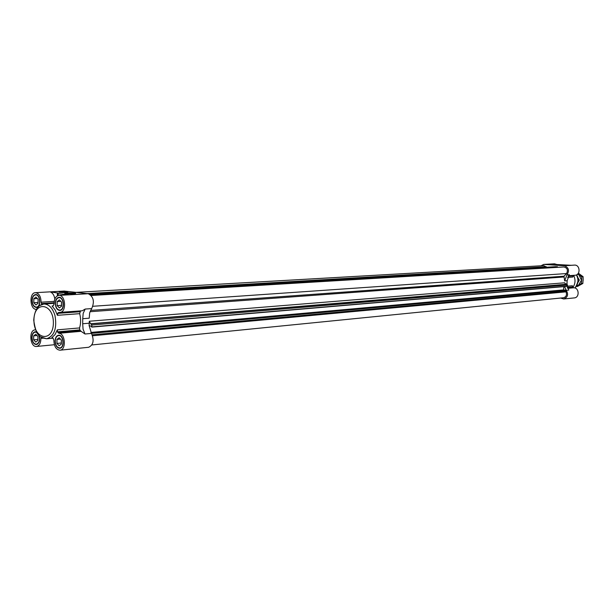 <?xml version="1.0" encoding="UTF-8"?>
<svg xmlns="http://www.w3.org/2000/svg" width="614" height="614" viewBox="0 0 614 614"><rect width="100%" height="100%" fill="white"/><g stroke="black" fill="none" stroke-linecap="round" stroke-linejoin="round"><path stroke-width="0.92" d="M31.989 300.515C32.189 296.976 33.371 294.989 35.543 294.567C40.57 293.96 41.453 307.414 36.387 307.43C33.747 307.1 32.281 304.79 31.989 300.515M568.518 275.717L575.057 275.241C580.798 275.087 580.123 264.519 574.412 265.11L571.281 265.294M573.591 275.348L572.801 277.052L567.597 277.436M567.014 286.224L572.44 285.763L572.578 286.945L573.668 287.797C579.171 287.536 579.793 297.606 574.297 297.905L563.667 298.98C567.72 297.429 568.602 294.536 566.308 290.307L565.678 290.015M557.082 264.565L554.534 263.805L543.735 264.411L540.919 265.801M55.275 303.385C55.483 299.786 56.711 297.775 58.959 297.329C64.178 296.692 65.115 310.4 59.85 310.446C57.102 310.108 55.575 307.752 55.275 303.385M52.052 306.025L53.28 305.826L54.086 303.815C54.185 298.857 55.774 296.048 58.844 295.403C65.598 294.574 66.803 312.311 60.003 312.373L58.107 312.679L57.394 315.312L55.206 309.947L52.052 306.025L53.188 305.949M55.06 341.123C55.252 337.662 56.427 335.697 58.583 335.221C63.749 334.43 65 348.084 59.773 348.276C56.956 347.984 55.39 345.605 55.06 341.123M57.309 329.841L57.516 331.836L58.837 333.287C65.345 333.095 66.473 349.988 59.972 350.195C56.135 349.734 54.109 346.457 53.879 340.371L53.103 338.153L51.883 337.616L55.068 334.584L57.309 329.841L79.567 327.937L79.774 329.895L57.516 331.836M39.242 335.528C40.294 340.44 39.334 343.449 36.364 344.569C33.663 344.27 32.158 341.937 31.836 337.562C32.02 334.146 33.148 332.212 35.244 331.76L36.633 332.044M35.581 329.864L35.09 329.871C28.52 330.033 30.048 347.47 36.548 346.457C39.38 345.774 40.831 343.088 40.908 338.383L41.199 337.14M41.844 304.39L41.077 302.203C40.885 296.393 39.004 293.216 35.435 292.671C28.996 292.625 29.84 309.609 36.257 309.333L36.441 309.364M566.308 290.307L568.771 290.077L567.006 283.814L567.129 280.705L569.393 274.734L566.937 274.911C569.646 270.551 568.756 267.489 564.266 265.739L543.735 264.411M546.69 267.213L543.789 265.632L76.128 292.364M556.269 266.645L89.951 294.359M557.312 267.366L557.266 266.606M566.937 274.911L564.665 280.897L563.997 276.2L566.599 273.545C568.211 270.014 567.282 267.819 563.829 266.975L91.225 295.503M571.381 265.317L549.668 264.104L544.204 264.411M89.299 321.237L564.665 282.793L565.747 284.32L90.619 323.747L89.299 321.237L89.137 325.635L91.486 333.41L85.008 334.001L81.094 331.322L58.837 333.287M91.824 327.093L566.684 286.385L566.76 285.096L565.747 284.32M59.972 350.195L88.677 347.278C93.389 344.953 94.326 340.325 91.486 333.41M60.003 312.373L82.284 310.768L85.2 309.057L83.189 313.324L82.736 318.697L89.222 318.182L89.675 312.848L91.693 308.596C94.74 301.635 93.581 296.677 88.232 293.722L64.232 291.067L35.435 292.671M64.769 291.082L50.463 291.88L58.061 293.093M50.716 292.141C52.904 293.185 54.278 295.48 54.838 299.033M88.232 293.722L69.182 294.843L57.371 293.569L58.061 292.855M69.182 294.843L67.624 294.904M89.183 323.21L82.698 323.747L82.736 318.697M82.698 323.747L83.067 329.211L85.008 334.001M79.774 329.895L81.094 331.322M80.549 310.891L79.674 313.662L57.394 315.312M79.567 327.937C80.925 323.363 80.956 318.597 79.674 313.662M67.149 292.064L67.786 292.157C67.118 292.701 64.24 292.778 59.144 292.387C59.251 291.896 61.922 291.788 67.149 292.064M74.424 293.062L75.422 293.231C77.541 293.768 67.663 294.037 64.785 293.515C64.316 292.863 67.532 292.709 74.424 293.062M91.386 333.256L566.123 290.084L564.565 286.561M89.23 325.658L90.941 326.126L91.793 327.101L91.831 325.021L90.619 323.747M546.26 266.668L87.065 293.592M91.908 344.945L563.529 297.752C566.277 296.869 567.106 294.904 566.016 291.85L92.584 335.758M566.231 290.207L566.016 291.85M563.997 290.161L91.064 332.704M563.859 286.623L563.575 290.092M566.599 273.545L92.921 306.279M560.605 298.043L563.667 298.98M573.637 275.348C575.663 279.585 575.425 283.607 572.946 287.406M554.288 264.534L550.129 264.542L554.288 264.534M562.386 264.941L557.297 264.956L562.386 264.941M55.283 341.161C55.46 337.877 56.565 336.019 58.614 335.574C63.503 334.822 64.685 347.747 59.742 347.931C57.079 347.654 55.59 345.398 55.283 341.161M61.354 341.975L61.369 340.072L59.174 337.723L56.972 339.404L56.948 343.426L59.128 345.774L61.346 344.109L61.369 340.072M61.285 339.987L61.346 343.096M61.262 343.011L56.948 343.426M60.441 339.082L56.972 339.404M32.204 300.538C32.389 297.191 33.509 295.311 35.566 294.912C40.324 294.336 41.161 307.077 36.364 307.092C33.87 306.77 32.481 304.59 32.204 300.538M33.816 302.725L35.927 304.974L38.06 303.255L38.076 299.271L35.957 297.03L33.831 298.757L33.816 302.725L38.068 302.456M37.393 298.542L33.831 298.757M55.498 303.408C55.69 300.008 56.856 298.097 58.982 297.683C63.917 297.076 64.8 310.055 59.827 310.093C57.225 309.778 55.782 307.545 55.498 303.408M61.592 304.306L61.6 302.387M61.515 302.05L61.584 305.434M57.171 305.642L59.358 307.936L61.577 306.186L61.6 302.134L59.404 299.839L57.194 301.597L57.171 305.642L61.5 305.35M60.863 301.367L57.194 301.597M38.851 335.129C40.148 339.956 39.311 342.996 36.333 344.224C33.778 343.947 32.35 341.737 32.051 337.593C32.22 334.361 33.294 332.527 35.267 332.097L36.947 332.581M33.655 339.811L35.758 342.113L37.891 340.471L37.907 336.51L35.796 334.216L33.67 335.866L33.655 339.811L37.899 339.427M37.04 335.566L33.67 335.866M66.22 293.669L73.534 293.715M583.154 278.556L583.077 280.859M576.308 286.423L578.657 285.065L576.776 285.64M581.45 280.222L578.657 285.065L581.427 283.568L581.711 276.845L579.071 274.988L581.45 280.222M578.365 273.192L583.139 276.737L582.863 283.453L577.567 286.408L576.239 286.523M577.498 274.205L579.071 274.988L577.743 273.974M577.313 276.638L579.317 280.061L577.797 282.839M582.863 283.453L581.427 283.568M583.139 276.737L581.711 276.845M571.388 265.317L564.266 265.739M58.153 293.684L58.138 295.518M54.216 301.374L41.077 302.203M91.693 308.596L85.2 309.057M54.086 302.763L41.384 303.585M567.006 283.814L565.095 283.975M567.129 280.705L564.665 280.897M563.844 276.991L90.02 311.72M43.103 338.184L40.908 338.383M52.474 337.562L51.883 337.616M80.242 330.7L57.992 332.658M79.912 311.758L57.632 313.378M80.388 311.075L58.107 312.679M39.948 305.519L43.863 303.999C48.905 304.122 52.612 307.952 54.976 315.489C57.156 328.36 54.354 336.119 46.58 338.774L42.473 337.884M565.947 291.243L92.223 334.807M566.223 290.268L91.44 333.341M565.74 290.015L91.164 332.88L565.709 290.008M563.468 289.923L90.918 332.435M566.799 286.239L91.923 326.871M566.76 285.096L91.831 325.021M566.215 284.405L91.171 323.893M563.997 276.2L90.557 310.423M557.328 267.313L91.156 295.418M557.397 266.768L90.304 294.613M567.643 288.327L573.668 287.797M567.466 287.92L572.962 287.436M567.29 287.413L572.578 286.945M568.165 276.246L573.031 275.893M568.441 275.824L573.453 275.463M33.939 320.17C33.839 300.492 53.518 302.832 53.38 322.88C53.288 342.888 33.678 339.772 33.939 320.17M576.423 274.903C578.872 279.754 578.38 284.128 574.957 288.004C578.557 282.294 579.048 277.919 576.454 274.888M57.371 293.569L57.355 295.841M68.031 294.858L58.844 295.403M35.566 329.825L35.09 329.871M54.385 344.723L36.548 346.457M54.078 303.339L43.863 303.999C40.816 304.406 34.86 306.386 33.724 320.132C35.175 330.194 37.538 335.781 40.823 336.886L46.58 338.774L53.111 338.176M566.684 286.385L91.793 327.101M59.742 347.931L61.055 347.8M58.614 335.574L59.926 335.459M36.364 307.092L37.638 307.008M35.566 294.912L36.84 294.835M59.827 310.093L61.147 310.001M58.982 297.683L60.302 297.606M36.333 344.224L37.6 344.109M35.267 332.097L36.533 331.99"/></g></svg>
